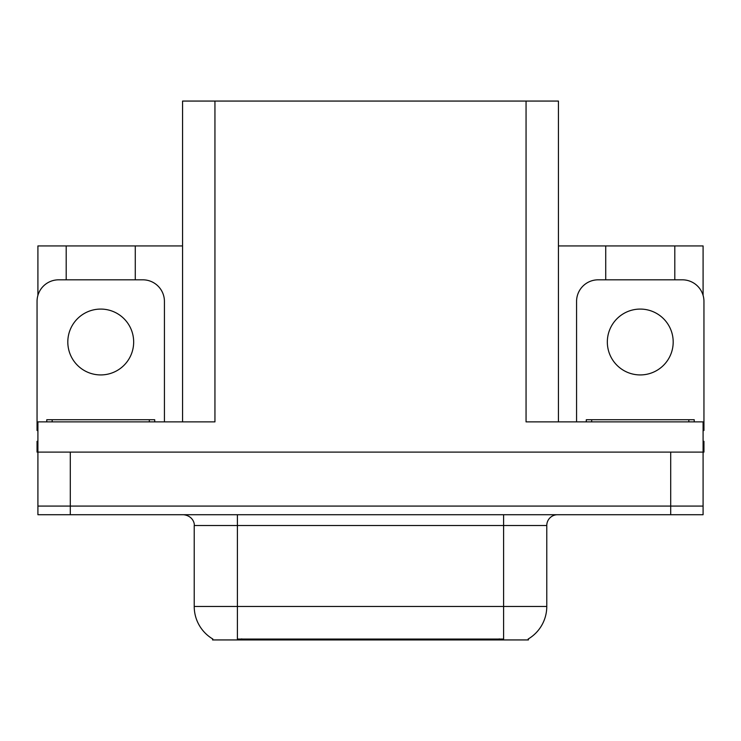 <?xml version="1.0" encoding="UTF-8"?>
<svg xmlns="http://www.w3.org/2000/svg" width="741" height="741" viewBox="0 0 741 741"><rect width="100%" height="100%" fill="white"/><g stroke="black" fill="none" stroke-linecap="round" stroke-linejoin="round"><path stroke-width="1.11" d="M528.426 638.872L528.426 639.937L212.574 639.937L212.574 638.872M70.302 514.717L703.089 514.717L703.089 506.084L37.911 506.084L37.911 452.112L70.302 452.112L70.302 506.084L37.911 506.084L37.911 514.717L70.302 514.717L70.302 506.084L703.089 506.084L703.089 452.112L70.302 452.112M182.564 421.879L182.564 101.063L526.054 101.063L526.054 421.879L703.089 421.879L703.089 452.112L703.95 452.112L703.95 441.312L703.089 441.312M37.911 441.312L37.05 441.312L37.05 452.112L37.911 452.112L37.911 421.879L214.946 421.879L214.946 101.063M66.199 279.82L66.199 245.929L37.911 245.929L37.911 295.363M674.801 279.82L674.801 245.929L703.089 245.929L703.089 295.363M526.054 101.063L558.436 101.063L558.436 421.879M558.436 245.929L605.721 245.929L605.721 279.82M135.279 279.82L135.279 245.929L182.564 245.929M66.199 245.929L135.279 245.929M674.801 245.929L605.721 245.929M212.899 639.066A37.782 37.782 0 0 1 194.225 606.471L237.398 606.471L237.398 639.066L503.602 639.066L503.602 606.471L546.775 606.471L546.775 525.517A10.791 10.791 0 0 1 557.575 514.717M194.225 606.471L194.225 525.517C194.772 523.767 192.919 515.717 183.425 514.717M528.101 639.066A37.782 37.782 0 0 0 546.775 606.471M703.089 514.717L703.089 506.084M100.739 309.08A32.928 32.928 0 0 0 67.811 341.999A32.928 32.928 0 0 0 100.739 374.927A32.928 32.928 0 0 0 133.667 341.999A32.928 32.928 0 0 0 100.739 309.08M37.911 430.53A21.591 21.591 0 0 0 37.05 430.521L37.05 301.411A21.591 21.591 0 0 1 58.641 279.82L142.837 279.82A21.591 21.591 0 0 1 164.428 301.411L164.428 421.879M640.261 309.08A32.928 32.928 0 0 0 607.333 341.999A32.928 32.928 0 0 0 640.261 374.927A32.928 32.928 0 0 0 673.189 341.999A32.928 32.928 0 0 0 640.261 309.08M576.572 421.879L576.572 301.411A21.591 21.591 0 0 1 598.163 279.82L682.359 279.82A21.591 21.591 0 0 1 703.95 301.411L703.95 430.521A21.591 21.591 0 0 0 703.089 430.53M46.766 421.879L46.766 419.721L154.712 419.721L154.712 421.879M586.288 421.879L586.288 419.721L694.234 419.721L694.234 421.879M670.698 452.112L670.698 514.717M499.286 639.937L499.286 638.872M241.714 639.937L241.714 638.872M503.602 514.717L503.602 525.517L194.225 525.517M546.775 525.517L503.602 525.517L503.602 606.471L237.398 606.471L237.398 514.717M149.311 419.721L149.311 421.879M52.166 419.721L52.166 421.879M688.834 419.721L688.834 421.879M591.688 419.721L591.688 421.879"/></g></svg>
